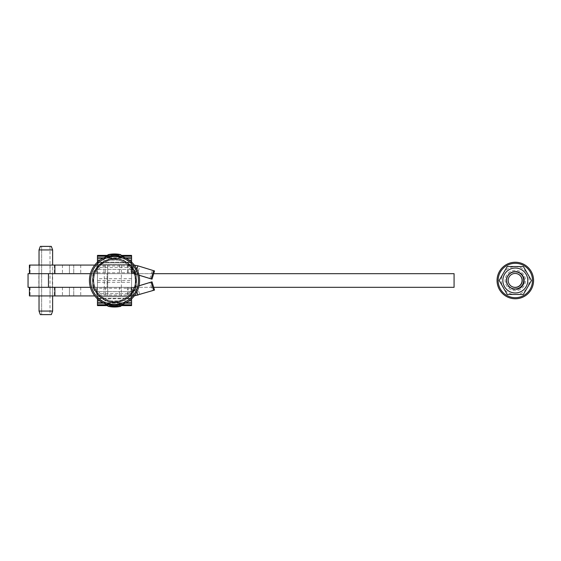 <?xml version="1.0" encoding="UTF-8"?>
<svg xmlns="http://www.w3.org/2000/svg" width="561" height="561" viewBox="0 0 561 561"><rect width="100%" height="100%" fill="white"/><g stroke="black" fill="none" stroke-linecap="round" stroke-linejoin="round"><path stroke-width="0.42" stroke-dasharray="2.81 2.1" d="M114.521 295.92L107.698 295.92L114.521 295.92M114.521 265.08L121.344 265.08L114.521 265.08M114.521 258.256L107.698 258.256L114.521 258.256M114.521 302.744L121.344 302.744L114.521 302.744M120.811 254.652L114.521 253.958A28.807 28.807 0 0 0 108.224 254.652L120.811 254.652L108.224 254.652L120.811 254.652L121.737 256.763L107.298 256.763L121.849 256.524M120.811 306.334L114.521 307.035A28.807 28.807 0 0 1 108.224 306.334L120.811 306.334L108.224 306.334L120.811 306.334L121.737 304.223L107.298 304.223L121.856 304.476M131.576 302.744L97.46 302.744L131.576 302.744L97.46 302.744L97.46 295.92L131.576 295.92L131.576 305.598L97.46 305.598L97.46 302.744M97.46 262.127L97.46 273.677L131.576 273.677L131.576 280.5L97.46 280.5L97.46 262.632L97.46 265.08L131.576 265.08L131.576 295.92L97.46 295.92L97.46 298.368L97.46 295.92L131.576 295.92L97.46 295.92L97.46 273.677L131.576 273.677L97.46 273.677L97.46 287.323L131.576 287.323L131.576 262.127M97.46 256.223L97.46 255.402L131.576 255.402L131.576 258.256L97.46 258.256L97.46 256.223L131.576 256.223M131.576 258.256L131.576 265.08L131.576 262.632L131.576 265.08L97.46 265.08L97.46 258.256L131.576 258.256L97.46 258.256M97.46 262.225L97.46 262.632L97.46 262.225L131.576 262.225L131.576 262.632L131.576 262.225L97.46 262.225M126.078 302.744L102.958 302.744M131.576 280.5L131.576 298.873M97.46 298.873L97.46 280.5M131.576 298.368L131.576 296.748L131.576 298.775L97.46 298.775L97.46 298.368L97.46 298.775L131.576 298.775L131.576 298.368L97.46 298.368L131.576 298.368M131.576 295.92L131.576 296.748L131.576 295.92M121.772 305.598L107.27 305.598L107.298 304.223L114.521 304.223L107.186 304.476M131.576 265.08L97.46 265.08L131.576 265.08M102.958 258.256L126.078 258.256M107.186 256.524L107.263 255.402L121.772 255.402M93.168 273.677L93.168 287.323L93.168 273.677C93.764 270.746 95.195 269.315 97.46 269.378L96.997 269.406L97.46 269.378A4.299 4.299 0 0 0 93.168 273.677A4.299 2.503 0 0 1 92.775 274.715C93.792 269.743 96.219 267.317 100.061 267.429A4.299 3.107 90 0 1 97.46 269.378L131.576 269.378L97.46 269.378M136.127 280.5A21.606 21.606 0 0 1 103.715 299.209A21.606 21.606 0 0 1 103.715 261.791A21.606 21.606 0 0 1 136.127 280.5A21.606 21.606 0 0 0 103.715 261.791A21.606 21.606 0 0 0 103.715 299.209A21.606 21.606 0 0 0 136.127 280.5M136.393 280.5A21.879 21.879 0 0 0 103.582 261.552A21.879 21.879 0 0 0 103.582 299.448A21.879 21.879 0 0 0 136.393 280.5A21.879 21.879 0 0 1 103.582 299.448A21.879 21.879 0 0 1 103.582 261.552A21.879 21.879 0 0 1 136.393 280.5M136.533 280.5A22.012 22.012 0 0 1 103.512 299.56A22.012 22.012 0 0 1 103.512 261.44A22.012 22.012 0 0 1 136.533 280.5A22.012 22.012 0 0 0 103.512 261.44A22.012 22.012 0 0 0 103.512 299.56A22.012 22.012 0 0 0 136.533 280.5M92.775 286.285A4.299 2.503 -0 0 1 93.168 287.323A4.299 4.299 0 0 0 97.46 291.622L131.576 291.622A4.299 4.299 0 0 0 135.874 287.323L135.874 273.677A4.299 4.299 0 0 0 131.576 269.378A4.299 3.107 -90 0 1 128.974 267.429C132.817 267.317 135.243 269.743 136.26 274.715L136.26 286.285C135.25 291.243 132.824 293.676 128.974 293.571L100.061 293.571C96.212 293.676 93.785 291.243 92.775 286.285L92.775 274.715M131.576 269.378L132.038 269.406L131.576 269.378C133.841 269.315 135.271 270.746 135.874 273.677L135.874 287.323A4.299 2.503 -0 0 1 136.26 286.285M128.974 293.571A4.299 3.107 90 0 1 131.576 291.622L97.46 291.622A4.299 3.107 -90 0 1 100.061 293.571M93.168 287.323L96.296 291.454M132.74 291.454L135.874 287.323M135.874 273.677A4.299 2.503 0 0 0 136.26 274.715M131.576 273.677L131.576 287.323L97.46 287.323L97.46 273.677M97.46 287.323L131.576 287.323M38.849 273.677L52.496 273.677L38.849 273.677L38.849 287.323L52.496 287.323L38.849 287.323M107.074 273.677L120.72 273.677L107.074 273.67L107.074 287.323L120.72 287.323L107.074 287.33L120.72 287.33L107.095 287.33L107.074 273.67M28.05 273.677L454.073 273.677L454.073 287.323L28.05 287.323M90.391 287.323L153.693 287.323M90.391 273.677L153.693 273.677M510.23 271.65A10.21 10.21 -90 0 0 510.194 289.329A10.21 10.21 -90 0 0 525.524 280.521A10.21 10.21 -90 0 0 510.23 271.65M511.239 288.066A8.597 8.597 90 0 1 507.88 276.187A8.597 8.597 -90 0 0 515.3 289.097A8.597 8.597 -90 0 0 522.768 276.215A8.597 8.597 -90 0 0 507.88 276.187A8.597 8.597 90 0 1 519.198 272.835M521.492 284.083A7.139 7.139 90 0 1 511.73 286.678A7.139 7.139 90 0 1 509.143 276.917A7.139 7.139 90 0 1 518.904 274.322A7.139 7.139 90 0 1 521.492 284.083A7.139 7.139 -90 0 0 518.904 274.322A7.139 7.139 -90 0 0 509.143 276.917A7.139 7.139 90 0 1 521.506 276.945A7.139 7.139 90 0 1 515.3 287.639A7.139 7.139 90 0 1 509.143 276.917A7.139 7.139 -90 0 0 515.3 287.639A7.139 7.139 -90 0 0 521.506 276.945A7.139 7.139 -90 0 0 509.136 276.917A7.139 7.139 -90 0 0 511.73 286.678A7.139 7.139 -90 0 0 521.492 284.083A7.139 7.139 -90 0 0 515.335 273.361A7.139 7.139 -90 0 0 509.129 284.055A7.139 7.139 -90 0 0 521.492 284.083A7.139 7.139 90 0 1 509.129 284.055A7.139 7.139 90 0 1 515.335 273.361A7.139 7.139 90 0 1 521.499 284.083M522.705 284.785A8.541 8.541 -90 0 0 515.335 271.959A8.541 8.541 -90 0 0 507.908 284.757A8.541 8.541 -90 0 0 522.705 284.785M523.35 294.49L507.221 294.455L499.185 280.465L507.284 266.51L523.413 266.545L531.449 280.535L523.35 294.49L507.221 294.455L499.185 280.465L507.284 266.51L499.185 280.465L507.221 294.455L523.357 294.49L527.403 287.512L523.357 294.49M531.449 280.535L523.413 266.545L507.284 266.51L523.413 266.545L531.449 280.535L527.403 287.512L531.449 280.535M504.535 274.245A12.461 12.461 90 0 1 526.127 274.294A12.461 12.461 90 0 1 515.286 292.961A12.461 12.461 90 0 1 504.535 274.245M520.405 289.35A10.21 10.21 90 0 1 505.11 280.479A10.21 10.21 90 0 1 520.44 271.671A10.21 10.21 90 0 1 520.405 289.35M522.754 284.813A8.597 8.597 90 0 1 507.866 284.785A8.597 8.597 90 0 1 515.335 271.903A8.597 8.597 90 0 1 522.754 284.813A8.597 8.597 -90 0 0 515.335 271.903A8.597 8.597 -90 0 0 507.866 284.785A8.597 8.597 -90 0 0 522.754 284.813M507.929 276.215A8.541 8.541 90 0 1 522.726 276.243A8.541 8.541 90 0 1 515.3 289.041A8.541 8.541 90 0 1 507.929 276.215M526.099 286.755A12.461 12.461 -90 0 0 515.349 268.039A12.461 12.461 -90 0 0 504.514 286.706A12.461 12.461 -90 0 0 526.099 286.755A12.461 12.461 90 0 1 504.514 286.706A12.461 12.461 90 0 1 515.349 268.039A12.461 12.461 90 0 1 526.099 286.755M524.416 296.341A18.268 18.268 90 0 1 497.053 280.458A18.268 18.268 90 0 1 524.486 264.701A18.268 18.268 90 0 1 524.416 296.341M510.769 272.583A9.13 9.13 90 0 1 523.238 275.949A9.13 9.13 90 0 1 519.865 288.417A9.13 9.13 90 0 1 507.396 285.051A9.13 9.13 90 0 1 510.769 272.583M519.865 288.417A9.13 9.13 -90 0 0 519.9 272.604A9.13 9.13 -90 0 0 506.183 280.479A9.13 9.13 -90 0 0 519.865 288.417M523.883 295.409A17.188 17.188 -90 0 0 523.946 265.634A17.188 17.188 -90 0 0 498.126 280.465A17.188 17.188 -90 0 0 523.883 295.409M506.646 280.57A8.597 8.597 -31.5 0 0 519.731 287.919A8.597 8.597 -31.5 0 0 512.922 272.309A8.597 8.597 -31.5 0 0 506.646 280.57M503.14 287.555L507.151 294.546L515.215 294.567A13.969 13.969 148.5 0 1 503.168 273.586L499.122 280.563L503.14 287.555M523.28 294.581L527.333 287.611A13.969 13.969 148.5 0 1 515.215 294.567L523.28 294.581L531.372 280.626L527.361 273.642A13.969 13.969 148.5 0 1 527.333 287.611L531.379 280.633L523.336 266.636L507.214 266.615L503.168 273.586A13.969 13.969 148.5 0 1 527.361 273.642L523.343 266.65L507.207 266.601L499.115 280.556L507.151 294.546M507.151 294.539L523.273 294.574M502.747 280.563A12.496 12.496 -31.5 0 0 521.765 291.243A12.496 12.496 -31.5 0 0 511.863 268.558A12.496 12.496 -31.5 0 0 504.584 287.113A12.496 12.496 -31.5 0 0 521.765 291.243A12.496 12.496 -31.5 0 0 511.863 268.558A12.496 12.496 -31.5 0 0 502.747 280.556M52.383 273.677L38.954 273.677L52.383 273.677L52.383 287.323L38.954 287.323L52.383 287.323M29.417 273.677L29.417 265.08L131.751 265.08L131.751 273.677L29.417 273.677L131.751 273.677L131.751 265.08L94.746 265.08M73.736 273.677L62.453 273.677L73.736 273.677L73.736 265.08L80.721 265.08L69.438 265.08L73.736 265.08L73.736 273.677M119.395 273.677L105.426 273.677L119.395 273.677L119.395 265.08L105.426 265.08L119.395 265.08M52.643 273.677L38.954 273.677L52.643 273.677L38.954 273.677L52.643 273.677L52.643 265.08L38.954 265.08L52.643 265.08L52.643 273.677M113.652 273.677L124.752 273.677L113.652 273.677M113.652 287.323L124.752 287.323L113.652 287.323M107.698 295.92L121.344 295.92L107.698 295.92L121.344 295.92L107.698 295.92L107.698 265.08L121.344 265.08L107.698 265.08L121.344 265.08L107.698 265.08L107.698 295.92M69.438 265.08L62.453 265.08L69.438 265.08L69.438 273.677L69.438 265.08M52.643 265.08L38.954 265.08L52.643 265.08L52.622 295.92L38.954 295.92L52.643 295.92L38.954 295.92L52.643 295.92L52.643 287.323L38.954 287.323L52.643 287.323L52.643 295.92M50.097 265.08L50.097 273.677L50.097 265.08M29.417 287.323L131.751 287.323L29.417 287.323L29.417 295.92L94.746 295.92M119.395 295.92L105.426 295.92L119.395 295.92L119.395 287.323L105.426 287.323L119.395 287.323M73.736 295.92L62.453 295.92L73.736 295.92L73.736 287.323L80.721 287.323L69.438 287.323L73.736 287.323L73.736 295.92M69.438 287.323L62.453 287.323L69.438 287.323L69.438 295.92L69.438 287.323M52.643 287.323L38.954 287.323L52.643 287.323M50.097 287.323L50.097 295.92L50.097 287.323M131.751 287.323L131.751 295.92L131.751 287.323M137.242 286.32L139.759 294.539L137.733 295.163L136.709 295.444L134.198 287.26L139.03 285.773M132.466 287.33L96.716 287.33L132.466 287.33L132.466 295.92L132.908 295.92L132.684 287.33L134.198 287.26M136.709 295.444L131.092 295.92L131.092 287.33M135.222 274.056L134.198 273.74L136.709 265.556L139.759 266.461L137.242 274.68L135.222 274.056L137.733 265.837M154.527 290.058L152.389 290.675L149.871 282.456M139.759 294.539L152.389 290.675M139.03 275.227L137.242 274.68M136.884 269.175L135.397 274.049L139.016 275.163M134.198 273.74L133.181 273.684L133.686 265.108L132.684 265.08L132.684 273.67L132.908 265.08L131.092 265.08L131.092 273.67L96.716 273.67L132.908 273.67L135.194 274.049M149.871 278.544L152.389 270.325L154.443 270.942L151.926 279.168M152.389 270.325L139.759 266.461M132.466 295.92L131.092 295.92M96.716 287.33L96.716 295.92L96.716 287.33M131.709 287.33L131.709 295.92L131.709 287.33M131.54 287.33L131.54 295.92L131.54 287.33M104.283 287.33L124.752 287.33L104.283 287.33L104.283 273.677L124.752 273.67L104.283 273.67L104.283 287.33M132.466 273.67L132.466 265.08L131.54 265.08L131.709 273.67L131.709 265.08L96.716 265.08L131.092 265.08M96.716 273.67L96.716 265.08L96.716 273.67M133.181 273.684L131.092 273.67M131.54 265.08L131.54 273.67L131.54 265.08M132.466 265.08L134.331 265.136M136.709 265.556L133.686 265.108M136.884 291.825L135.397 286.952L132.908 287.33L132.908 295.92L134.331 295.864M135.194 286.952L139.016 285.837M41.633 314.616L40.315 314.616L41.633 314.616L41.633 246.384L41.633 314.616L49.999 314.616L41.633 314.616M52.622 311.067L39.032 311.067L39.032 249.933L40.315 246.384L51.332 246.384M39.032 265.08L39.032 295.92M40.315 314.616L51.332 314.616M39.032 249.933L52.622 249.933M41.633 246.384L49.999 246.384L41.633 246.384M131.576 295.009L97.46 295.009M99.97 300.92L129.065 300.92M131.576 288.235L97.46 288.235M97.46 282.33L131.576 282.33M97.46 296.748L131.576 296.748L97.46 296.748M125.25 303.157L103.785 303.157M107.116 304.777L121.919 304.777M131.576 304.777L97.46 304.777M97.46 303.157L131.576 303.157M97.46 265.991L131.576 265.991M129.065 260.08L99.97 260.08M97.46 272.765L131.576 272.765M131.576 278.67L97.46 278.67M97.46 262.632L131.576 262.632L97.46 262.632M131.576 264.252L97.46 264.252L131.576 264.252M103.785 257.843L125.25 257.843M121.919 256.223L107.116 256.223M131.576 257.843L97.46 257.843M100.061 267.429L128.974 267.429M48.463 273.677L48.463 287.323M30.07 265.08L30.07 273.677M103.974 265.08L103.974 273.677M128.238 265.08L128.238 273.677M127.452 265.08L127.452 273.677M54.396 265.08L54.396 273.677M30.07 287.323L30.07 295.92M103.974 287.323L103.974 295.92M128.238 287.323L128.238 295.92M127.452 287.323L127.452 295.92M54.396 287.323L54.396 295.92M135.222 286.944L137.733 295.163M133.181 287.316L133.686 295.892M151.926 281.832L154.443 290.058M131.274 273.67L131.274 265.08M97.326 265.08L97.326 273.67M131.274 287.33L131.274 295.92M97.326 295.92L97.326 287.33M121.344 265.08L121.344 295.92L121.344 265.08M107.298 256.763L107.698 258.256L107.298 256.763M121.344 258.256L121.737 256.763L121.344 258.256M121.737 304.223L121.344 302.744L121.737 304.223M107.698 302.744L107.298 304.223L107.698 302.744M135.299 280.5C135.769 293.571 121.898 304.328 109.353 300.626C99.837 297.589 94.641 291.096 93.75 281.152C93.217 266.005 109.065 256.314 120.313 260.542C129.731 263.88 134.724 270.535 135.299 280.5C135.72 293.066 122.894 303.676 110.622 300.913C100.398 298.256 94.774 291.671 93.75 281.152C93.736 273.656 96.765 267.709 102.838 263.312C114.409 254.007 135.629 263.27 135.299 280.5M135.482 280.5C135.951 293.691 121.961 304.539 109.304 300.801C104.928 299.644 101.282 297.33 98.364 293.866C94.164 288.55 92.733 282.569 94.059 275.928C99.332 251.847 135.587 255.851 135.482 280.5M114.521 255.43A25.07 25.07 0 0 0 89.444 280.5A25.07 25.07 0 0 0 114.521 305.57A25.07 25.07 0 0 0 139.591 280.5A25.07 25.07 0 0 0 114.521 255.43M114.521 256.594A23.906 23.906 0 0 0 90.616 280.5A23.906 23.906 0 0 0 114.521 304.406A23.906 23.906 0 0 0 138.427 280.5A23.906 23.906 0 0 0 114.521 256.594M52.496 273.677L52.496 287.323M38.954 273.677L38.954 287.323M80.721 265.08L80.721 273.677M62.453 265.08L62.453 273.677M105.426 265.08L105.426 273.677M80.721 287.323L80.721 295.92M62.453 287.323L62.453 295.92M105.426 287.323L105.426 295.92M49.999 246.384L49.999 314.616"/><path stroke-width="0.84" d="M97.46 262.127L97.46 258.256L102.958 258.256M121.737 256.763L120.811 254.652L108.224 254.652L107.263 255.402L97.46 255.402L97.46 258.256M121.772 305.598L131.576 305.598L131.576 302.744L126.078 302.744M102.958 302.744L97.46 302.744L97.46 305.598L107.27 305.598L108.224 306.334L120.811 306.334L121.737 304.223M131.576 302.744L131.576 298.873M97.46 298.873L97.46 302.744M126.078 258.256L131.576 258.256L131.576 255.402L121.772 255.402M131.576 262.127L131.576 258.256M153.693 287.323L454.073 287.323L454.073 273.677L153.693 273.677M90.391 273.677L28.05 273.677L28.05 287.323L90.391 287.323M519.198 272.835A8.597 8.597 90 0 1 522.936 284.483A8.597 8.597 90 0 1 511.239 288.066M523.35 294.49L531.449 280.535L523.413 266.545L507.277 266.51L499.185 280.465L507.221 294.455L523.35 294.49M504.535 274.245A12.461 12.461 -90 0 0 515.286 292.961A12.461 12.461 -90 0 0 526.12 274.294A12.461 12.461 -90 0 0 504.535 274.245M524.416 296.341A18.268 18.268 -90 0 0 524.486 264.701A18.268 18.268 -90 0 0 497.053 280.458A18.268 18.268 -90 0 0 524.416 296.341M523.876 295.409A17.188 17.188 90 0 1 498.126 280.465A17.188 17.188 90 0 1 523.946 265.634A17.188 17.188 90 0 1 523.876 295.409M506.534 280.381A8.597 8.597 -31.5 0 0 519.619 287.73A8.597 8.597 -31.5 0 0 512.803 272.127A8.597 8.597 -31.5 0 0 506.534 280.381M508.182 280.388A6.949 6.949 148.5 0 1 518.616 274.392A6.949 6.949 148.5 0 1 518.588 286.426A6.949 6.949 148.5 0 1 508.182 280.388M94.746 265.08L29.417 265.08L29.417 273.677M94.746 295.92L29.417 295.92L29.417 287.323M139.03 285.773L152.017 281.832L154.527 290.058L153.644 290.332L151.126 282.113L152.017 281.832L154.527 290.058M134.331 295.864L153.644 290.332M139.016 275.163L152.017 279.168L139.03 275.227M154.527 270.942L152.017 279.168L154.527 270.942L153.644 270.668L151.126 278.887M134.331 265.136L137.908 265.83L136.884 269.175M137.908 265.83L153.644 270.668M137.908 295.17L136.884 291.825M139.016 285.837L151.126 282.113M40.315 314.616L39.032 311.067L40.315 314.616L51.332 314.616L52.622 311.067L39.032 311.067L39.032 295.92M39.032 249.933L52.622 249.933L51.332 246.384L40.315 246.384L39.032 249.933L39.032 265.08M97.46 300.92L99.97 300.92M129.065 300.92L131.576 300.92M131.576 303.157L125.25 303.157M103.785 303.157L97.46 303.157M97.46 304.777L107.116 304.777M121.919 304.777L131.576 304.777M131.576 260.08L129.065 260.08M99.97 260.08L97.46 260.08M97.46 257.843L103.785 257.843M125.25 257.843L131.576 257.843M131.576 256.223L121.919 256.223M107.116 256.223L97.46 256.223M48.463 273.677L48.463 287.323M54.88 265.08L54.88 273.677M54.88 287.323L54.88 295.92M120.811 254.652A28.807 28.807 0 0 0 108.224 254.652L107.298 256.763M107.298 304.223L108.224 306.334A28.807 28.807 0 0 0 120.811 306.334M114.521 256.594A23.906 23.906 0 0 0 90.616 280.5A23.906 23.906 0 0 0 114.521 304.406A23.906 23.906 0 0 0 138.427 280.5A23.906 23.906 0 0 0 114.521 256.594M114.521 255.43A25.07 25.07 0 0 0 89.444 280.5A25.07 25.07 0 0 0 114.521 305.57A25.07 25.07 0 0 0 139.591 280.5A25.07 25.07 0 0 0 114.521 255.43M52.622 249.933L52.622 265.08M52.622 295.92L52.622 311.067"/></g></svg>
